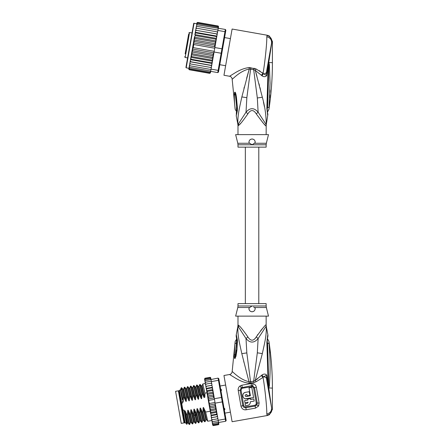 <?xml version="1.0" encoding="UTF-8"?>
<svg xmlns="http://www.w3.org/2000/svg" width="448" height="448" viewBox="0 0 448 448"><rect width="100%" height="100%" fill="white"/><g stroke="black" fill="none" stroke-linecap="round" stroke-linejoin="round"><path stroke-width="0.67" d="M181.244 423.371L175.588 391.317L178.366 390.83L184.016 422.884L181.244 423.371M223.709 407.803L224.734 408.694L224.857 409.399L224.168 410.418M220.36 388.808L221.351 389.53L221.474 390.236L220.819 391.423M224.734 408.694L224.857 409.399M221.351 389.53L221.474 390.236M237.989 316.137L237.989 324.901L238.801 325.522C240.106 326.329 243.13 330.12 247.878 336.907C250.673 341.275 253.467 341.275 256.262 336.907C262.651 328.171 265.927 324.167 266.084 324.901A6.261 6.233 -90 0 0 266.207 326.127C266.683 335.138 264.869 341.93 262.338 353.578L255.287 380.358L253.68 381.147L250.55 381.741L246.826 352.895L246.014 338.565C250.062 343.224 254.1 343.224 258.126 338.565L266.207 326.127L267.943 335.16L267.495 336.588M256.262 336.907L258.126 338.565L257.314 352.822L253.68 381.147L253.943 382.497L256.054 381.814L263.054 377.395C265.042 388.741 267.047 408.85 266.778 413.986L267.238 415.531L269.388 414.725L267.238 415.531L232.103 421.725L223.955 375.497L229.578 374.506L235.676 378.235C240.548 381.158 245.028 382.816 249.099 383.208L253.943 382.497M255.511 408.122L258.591 406.006L256.878 404.874L255.147 406.073L245.84 407.714C244.272 407.859 243.258 407.159 242.799 405.619L240.094 390.298L241.198 387.75L251.496 385.689L252.622 385.734L254.531 387.75L257.23 403.071L256.878 404.874L256.043 404.41L254.996 405.21L255.511 408.122L246.204 409.763C243.6 410.127 241.864 408.934 240.99 406.202L238.218 390.46C237.983 388.528 238.594 387.027 240.038 385.958L241.87 385.196L251.121 383.566L253.103 383.656C254.856 384.194 255.937 385.398 256.351 387.262L259.123 403.004L258.591 406.006M256.054 381.814L255.287 380.358L257.611 378.829M267.159 382.654L266.42 378.431C266.09 377.373 265.087 376.869 263.413 376.919L263.054 377.395L261.279 375.575L255.287 380.358M261.279 375.575L261.957 374.993C263.838 373.75 265.418 373.783 266.706 375.094L268.134 384.227L266.868 342.272C268.022 332.78 267.921 333.312 266.868 342.272L267.277 342.586M266.409 378.398L266.185 377.871M265.877 377.541L265.496 377.283M267.17 342.871L267.613 343.084C267.691 338.251 267.691 338.251 267.613 343.084L269.058 343.47C268.895 340.827 268.895 340.827 269.058 343.47C270.575 366.486 270.262 370.272 269.399 385.812L268.75 388.175L271.566 407.641C271.785 411.034 270.189 413.151 266.778 413.986M249.351 383.214L241.814 353.646C239.355 342.25 237.485 335.63 237.927 326.127L246.014 338.565L247.878 336.907M235.648 378.218L234.954 377.815M254.503 339.198L254.856 338.828M255.293 338.313L255.623 337.87M262.326 328.726L260.73 330.607M257.863 334.432L257.415 335.093M250.813 383.09L250.55 381.741L249.267 381.758C239.658 379.803 232.372 371.112 232.159 371.588L235.088 342.143C235.01 341.673 235.469 340.771 236.466 339.455L236.751 338.705M243.953 362.348L243.718 361.424M237.367 339.948C235.995 333.206 236.023 333.413 237.434 340.575L236.947 350.028L235.995 356.188L234.937 358.585C234.528 358.534 234.315 357.364 234.287 355.062L234.97 343.594L236.527 343.034C236.538 338.419 236.527 338.414 236.499 343.017M234.982 343.605C235.133 341.65 235.133 341.645 234.97 343.594L236.835 342.815M238.05 324.901A6.261 6.233 -90 0 1 237.927 326.127L236.23 334.93C236.057 337.898 236.348 334.768 236.796 341.342L236.762 342.658A4.693 0.829 -176.4 0 0 236.762 342.686M253.63 307.014L255.153 308.078C255.231 310.268 254.206 311.494 252.067 311.752C249.956 311.534 248.931 310.313 248.987 308.078L249.766 307.496L237.798 307.496L235.637 316.137L268.498 316.137L266.336 307.496L254.436 307.535M251.328 311.662A3.13 3.13 0 0 0 252.067 311.752L252.073 311.752M252.106 311.752L252.806 311.668M250.197 311.13L250.594 311.382A3.13 3.13 0 0 1 249.984 310.957M249.116 309.663A3.13 3.13 0 0 1 248.948 308.885M255.198 308.566A3.13 3.13 0 0 1 255.192 308.851M254.178 310.934A3.13 3.13 0 0 1 253.54 311.388M237.798 307.496L237.989 305.978L252.067 305.978L249.06 308.017M248.942 308.521L248.948 308.846M252.067 305.978L266.151 305.978L266.151 303.615L237.989 303.615L237.989 305.978M237.434 340.575L236.891 341.628M237.457 342.272A4.693 0.829 -176.4 0 0 236.762 342.658L235.015 358.008L236.522 343.073L236.83 342.866M237.457 342.322A4.693 0.829 -176.4 0 0 236.762 342.709M236.947 350.028L236.186 350.134M235.077 358.523L236.046 351.389M234.937 358.585L235.396 354.508L234.287 355.062M267.042 415.223C270.122 414.316 271.762 412.339 271.975 409.293L272.412 409.366L269.388 414.725M269.741 353.164L269.634 351.114M268.979 342.468L269.002 342.81M269.399 385.812L268.884 385.65L268.772 387.979L268.01 359.822L267.4 359.593M268.817 388.192L267.613 343.084M268.503 387.111L268.134 384.227L268.621 384.149M271.566 407.641L266.42 378.431L266.706 375.094L263.413 376.919L261.957 374.993M268.184 366.206L268.01 359.822M267.736 337.081L267.826 336.711C267.411 337.938 267.238 339.875 267.294 342.513L268.022 359.789M272.412 409.366L272.412 388.114C272.406 372.473 271.253 356.922 268.946 341.449L267.378 338.503M259.123 403.004L256.284 403.11L256.043 404.41M254.996 405.21L245.689 406.851C244.664 406.896 243.998 406.386 243.701 405.328L240.99 406.202M238.218 390.46L241.035 390.214L241.746 388.478L242.396 388.203L252.353 386.607L253.618 387.996L256.284 403.11M250.32 402.612L250.292 401.772C250.404 403.682 249.575 404.863 247.806 405.322L248.091 405.261M248.657 405.037L249.312 404.594M249.794 404.046L250.152 403.351M245.224 398.754L253.59 397.6L251.798 387.43L249.026 387.918L250.41 395.774L246.086 396.525C244.933 396.004 244.877 395.382 245.924 394.66L245.633 394.761M253.59 397.6L246.086 398.871C242.217 399.118 241.662 392.778 245.515 392.347L244.692 392.61M243.947 393.092L243.432 393.646M243.034 394.369L242.855 394.974M242.838 396.088L242.9 396.385M243.068 396.889L243.281 397.292M243.768 397.914L244.395 398.401M245.179 395.819L245.302 396.105M247.806 405.322L245.493 405.731L245.123 403.637L247.436 403.228L248.198 402.142L244.961 402.713L244.591 400.613L247.828 400.047L247.66 399.118L250.438 398.63L250.6 399.554L253.837 398.983L254.206 401.083L250.292 401.772M245.515 392.347L249.211 391.698L249.866 395.394L247.094 395.886L246.848 394.498L245.924 394.66M211.658 383.197L211.372 381.584L218.462 380.335L218.064 378.112L218.792 378.616L226.184 420.532L225.674 421.254L225.282 419.031L225.826 418.499M219.15 380.649L218.462 380.335L221.48 397.46L222.13 397.538M218.607 422.632L218.126 423.511L218.585 422.503L218.758 423.483L218.271 424.318L213.338 425.186L212.632 424.794L212.318 422.996L212.99 423.192L212.229 422.492L212.061 421.551L212.716 421.641L211.949 420.918L211.747 419.77L212.38 419.754L211.613 419.014L211.383 417.682L211.994 417.558L211.21 416.713L210.986 415.447L211.557 415.094L210.739 414.058L210.571 413.09L211.086 412.406L210.207 411.034L210.582 409.539L209.698 408.038L210.05 406.538L209.278 405.065L215.208 404.018L214.39 398.709L221.48 397.46L222.264 401.906L222.846 401.61M215.174 403.155L222.264 401.906L225.282 419.031L218.193 420.28L217.482 416.601M225.674 421.254L218.585 422.503L218.193 420.28M218.064 378.112L205.481 380.626L204.921 381.041L205.01 381.545L205.481 380.626M211.372 381.584L211.03 379.646M218.534 422.218L212.99 423.192M218.26 420.666L212.716 421.641M217.314 418.88L217.913 418.678L217.778 417.928L217.314 418.88L212.38 419.754M211.725 419.625L211.383 417.71L217.549 416.623L216.927 416.69L217.543 416.595L217.375 415.626L216.927 416.69L211.383 417.682L211.21 416.713M217.778 417.928L217.599 416.914M215.079 403.598L217.375 415.626L217.151 414.361L216.49 414.226L211.557 415.094M211.383 417.682L211.994 417.558L211.383 417.682L211.03 415.71L217.196 414.624M210.627 413.409L216.793 412.322L216.49 414.226M216.793 412.322L216.014 411.538L211.086 412.406M210.174 410.833L216.339 409.746L216.014 411.538M216.339 409.746L215.51 408.671L210.582 409.539M209.698 408.038L215.824 406.958L215.51 408.671M215.208 404.018L214.984 405.67L215.824 406.958M214.984 405.67L210.05 406.538M209.278 405.065L209.507 403.463C209.244 403.777 208.611 400.226 208.958 400.361L208.158 398.95L208.421 397.281L207.564 396.021L207.889 394.285L207.127 393.568L210.146 410.693M215.057 402.483L209.507 403.463M214.508 399.381L208.958 400.361M218.641 424.586L213.41 425.589L212.688 425.113L213.321 425.6M212.318 422.996L212.234 422.52M212.061 421.551L212.005 421.238M218.663 422.934L218.842 423.954L218.344 424.721L213.41 425.589L212.677 425.04M213.338 425.186L212.593 424.57M212.509 424.082L213.198 424.379L212.442 423.718M211.747 419.77L211.613 419.014M203.084 408.285L205.789 419.849L205.1 421.708L202.95 412.53L203.084 408.285C203.151 407.271 203.403 407.221 203.851 408.15L205.643 412.054L210.246 411.242L210.739 414.058M210.571 413.09L210.207 411.034M204.859 378.297L204.708 379.831M205.621 385.022L206.091 384.07L205.486 384.272L205.856 386.355L206.478 386.266L205.856 386.355L206.018 387.285L206.478 386.266L211.406 385.392L212.184 386.198L212.649 388.836L212.184 386.198M205.134 378.638L204.641 379.467L205.134 378.638L210.062 377.765L210.806 378.381L210.98 379.361L210.89 378.868L210.202 378.571L210.958 379.232M205.274 379.439L204.792 380.324L205.274 379.439L210.202 378.571M205.755 382.178L205.173 382.491L205.285 383.124L205.755 382.178L211.305 381.203M205.285 383.124L206.483 389.922L206.909 388.724L206.259 388.629L206.987 392.784L206.679 391.009L207.385 391.412L207.127 393.568M218.697 423.125L218.82 424.351M218.344 424.721L218.842 423.954M218.271 424.318L218.758 423.483M218.126 423.511L213.198 424.379M216.373 409.948L216.731 412.003M216.905 412.972L217.151 414.361M215.415 404.533L216.311 409.606M210.566 377.546L210.868 378.745M210.314 377.384L209.989 377.362L210.711 377.838L210.902 378.935M210.062 377.765L210.806 378.381M211.966 384.95L211.786 383.936L212.022 385.269L211.406 385.392L212.022 385.269M211.019 383.197L211.652 383.186L211.786 383.936L211.019 383.197L206.091 384.07M213.237 392.174L214.15 397.331L213.153 391.692L213.237 392.174L207.071 393.26M212.419 387.542L211.842 387.856L212.649 388.836L213.153 391.692L212.313 390.544L207.385 391.412M206.483 389.922L206.679 391.009M205.01 381.545L205.173 382.491M204.792 380.324L205.005 381.517M204.557 378.997L204.73 379.954M213.293 392.482L212.822 393.411L207.889 394.285M212.822 393.411L213.718 394.934L213.349 396.413L208.421 397.281M207.564 396.021L213.718 394.934M213.349 396.413L214.39 398.709M208.158 398.95L214.166 397.891M212.839 389.922L212.313 390.544M214.15 397.331L214.183 398.154M205.85 386.327L212.016 385.241M209.989 377.362L205.061 378.23L209.989 377.362L210.722 377.91M206.214 388.382L212.38 387.296M211.842 387.856L206.909 388.724M206.618 390.662L212.778 389.575M206.993 392.795L204.96 393.154L204.82 397.32L204.025 397.46L202.266 393.63L201.874 393.697L201.74 397.942C201.684 398.95 201.426 398.994 200.973 398.076L199.186 394.173L198.794 394.24L198.66 398.485C198.604 399.493 198.346 399.538 197.893 398.619L196.101 394.716L195.709 394.783L195.574 399.028C195.524 400.036 195.266 400.081 194.807 399.162L193.021 395.259L192.629 395.326L192.494 399.571C192.438 400.579 192.181 400.624 191.727 399.706L189.941 395.802L189.549 395.87L189.414 400.114C189.358 401.122 189.101 401.167 188.642 400.249L186.855 396.346L186.463 396.413L186.329 400.658C186.278 401.666 186.021 401.71 185.562 400.792L183.775 396.889L183.383 396.956L183.249 401.201C183.193 402.209 182.935 402.254 182.482 401.335L182.722 402.942L181.647 403.133L182.89 410.2L183.971 410.01L184.593 413.526L184.593 411.544C184.66 410.53 184.912 410.486 185.36 411.41L187.152 415.318L189.274 424.474L189.689 424.424L187.538 415.246L187.152 415.318M187.538 415.246L187.678 411.001C187.74 409.987 187.998 409.942 188.446 410.866L190.232 414.775L192.354 423.931L192.769 423.881L190.624 414.702L190.232 414.775M190.624 414.702L190.758 410.458C190.82 409.444 191.078 409.399 191.526 410.323L193.312 414.232L195.434 423.388L195.854 423.338L193.704 414.159L193.312 414.232M193.704 414.159L193.838 409.914C193.906 408.901 194.158 408.856 194.606 409.78L196.398 413.689L198.52 422.845L198.934 422.794L196.79 413.616L196.398 413.689M196.79 413.616L196.924 409.371C196.986 408.358 197.243 408.313 197.691 409.237L199.478 413.146L201.6 422.302L202.014 422.251L199.87 413.073L199.478 413.146M199.87 413.073L200.004 408.828C200.066 407.814 200.323 407.77 200.771 408.694L202.558 412.602L204.68 421.758L205.1 421.708M202.95 412.53L202.558 412.602M187.678 411.001L190.378 422.565L189.689 424.424M190.758 410.458L193.458 422.022L192.769 423.881M200.004 408.828L202.703 420.392L202.014 422.251M205.643 412.054L207.766 421.215L211.882 420.51M183.775 396.889L181.653 387.727L181.216 387.806L180.41 389.822M181.653 387.727L182.913 389.222L185.562 400.792M189.941 395.802L187.79 386.624L187.398 386.697L189.549 395.87M187.818 386.641L189.073 388.136L191.727 399.706M188.446 410.866L191.094 422.436L190.378 422.554M184.593 411.544L187.298 423.108L186.844 424.323L184.593 413.526M187.298 423.108L188.014 422.979L185.36 411.41M186.855 396.346L184.71 387.167L184.318 387.24L186.463 396.413M184.733 387.184L185.993 388.679L188.642 400.249M193.458 422.022L194.18 421.893L191.526 410.323M193.838 409.914L196.543 421.478L197.266 421.355L195.602 414.512L196.739 415.318M181.345 389.732C180.902 385.79 181.586 388.198 183.383 396.956M189.414 400.114L186.71 388.556L187.398 386.697M186.329 400.658L183.63 389.099L184.318 387.24M192.494 399.571L189.795 388.013L190.484 386.154L192.629 395.326M193.021 395.259L190.898 386.098L190.484 386.154M192.153 387.587L192.875 387.47L193.564 385.605L195.709 394.783M196.101 394.716L193.978 385.554L193.564 385.605M196.622 385.101L198.794 394.24M199.186 394.173L197.064 385.011L196.644 385.062M202.266 393.63L200.116 384.451L199.73 384.518L201.874 393.697M199.035 386.389L199.73 384.518M202.787 384.014L204.96 393.154M182.224 400.109L180.594 390.874C180.342 387.878 181.227 391.317 183.249 401.201M191.094 422.436L192.354 423.931M194.606 409.78L195.602 414.512L194.835 414.646L194.046 415.794M186.844 424.323L186.446 424.043L184.783 414.624M192.875 387.47L195.574 399.028M196.627 385.09L195.955 386.926L198.66 398.485M197.064 385.011L198.318 386.506L199.041 386.383L201.74 397.942M197.691 409.237L200.351 420.812L199.623 420.935L196.924 409.371M200.771 408.694L203.431 420.269M202.115 385.846L204.809 397.32M203.851 408.15L206.511 419.726L205.789 419.838M204.68 421.758L203.426 420.263L202.709 420.381M190.898 386.098L192.158 387.593L194.807 399.162M193.978 385.554L195.238 387.05L197.893 398.619M198.318 386.506L200.973 398.076M202.793 384.003L202.121 385.834L201.404 385.963L204.036 397.46M182.89 410.2L185.164 423.074L184.621 422.694L178.993 390.796L179.374 390.253L181.647 403.133M188.63 34.16L185.153 53.855M192.018 32.945L189.554 32.514L188.826 33.018M189.554 32.514L185.153 57.473L187.617 57.91M225.635 65.727L219.789 64.697M230.418 38.606L224.571 37.576M186.323 47.214L187.83 38.679M185.825 50.047L185.64 51.089M187.533 40.382L187.645 39.721M196.84 23.626L193.704 23.391L185.931 67.463L193.077 26.936M216.485 38.382L216.597 37.738L216.423 38.707L216.485 38.382L194.908 34.58L195.367 35.582L215.706 39.172L216.065 40.757L215.107 46.178L216.031 40.958L194.454 37.156L190.775 58.01L191.195 59.265L211.534 62.849L212.352 61.813L212.106 63.207L211.534 62.849M194.432 37.296L194.863 38.45L193.978 39.956L194.331 41.451L193.558 42.93L193.794 44.526L193.245 47.634L192.478 49.056L192.702 50.708L191.856 51.996L192.17 53.71L191.369 54.645M211.338 67.564L211.686 65.576L190.114 61.768L189.913 62.922L190.372 63.924L211.338 67.564L211.064 69.121L218.154 70.375L217.756 72.598L218.484 72.089L221.822 53.166L221.172 53.25L221.956 48.798L222.538 49.101L225.518 32.211L224.974 31.679L225.366 29.45L225.876 30.178L225.518 32.211M215.107 46.178L214.866 47.55L221.956 48.798L224.974 31.679L217.885 30.425L217.258 33.975L217.61 31.982L217.006 31.825L217.465 32.822M214.866 47.55L212.946 58.447L212.514 57.294L213.394 55.793L191.856 51.996M221.822 53.166L222.538 49.101M214.082 52.002L221.172 53.25L218.154 70.375L218.842 70.056M211.064 69.121L210.672 71.35L217.756 72.598M197.271 24.797L196.504 25.53L196.605 24.965L197.271 24.797L225.366 29.45M218.226 28.493L217.885 30.425M217.246 34.059L216.843 36.344L217.258 33.975L195.67 30.257L217.246 34.059M210.711 67.508L211.484 66.73M210.65 71.45L209.894 72.139L210.672 71.35L210.454 72.559L209.754 72.94L210.498 72.313L210.403 72.873L209.681 73.349L210.414 72.789L210.566 71.926M188.994 68.124L188.843 68.986L189.342 69.759L209.681 73.349L210.414 72.789M218.378 27.625L218.557 26.572M218.546 26.678L218.03 25.984L218.546 26.678M218.182 26.034L218.534 26.762M218.45 27.238L217.963 26.393L218.45 27.238L218.282 28.19L218.366 27.692L217.818 27.194L218.294 28.101M212.52 60.844L212.005 60.161L212.884 58.789L212.352 61.813M211.702 65.486L211.098 65.313L211.882 64.473L211.686 65.576M217.067 35.078L216.619 34.02M216.597 37.738L216.843 36.344L216.182 36.484L216.597 37.738M216.031 40.958L216.423 38.707L215.706 39.172M214.771 47.113L214.676 45.035L215.516 43.753L215.202 42.039L216.003 41.098M193.794 44.526L214.749 48.222M193.245 47.634L214.2 51.33M192.702 50.708L213.041 54.298L213.819 52.819L192.478 49.056M213.819 52.819L213.842 52.377M213.394 55.793L213.041 54.298M215.516 43.753L193.978 39.956M194.863 38.45L215.202 42.039M194.331 41.451L214.676 45.035M214.9 46.693L193.558 42.93M192.17 53.71L212.514 57.294M211.882 64.473L212.106 63.207M212.884 58.789L212.946 58.447M189.913 62.922L189.762 63.762L190.372 63.924M209.894 72.139L189.554 68.55L189.078 67.648L189.773 63.7L189.454 65.537L190.036 65.811L189.577 64.831M190.036 65.811L210.997 69.507M189.487 65.324L189.297 66.41L189.762 67.362L210.722 71.058M189.297 66.41L189.196 66.976L189.762 67.362M189.078 67.648L189.554 68.55M189.095 67.553L188.927 68.51L189.414 69.356L209.754 72.94M188.927 68.51L189.414 69.356M188.826 69.07L189.342 69.759L188.86 69.373M197.002 22.77L197.691 22.4L196.974 22.876L196.806 23.817M196.974 22.876L197.691 22.4L218.03 25.984M196.874 23.436L197.618 22.803L196.874 23.436L196.706 24.388M197.618 22.803L217.963 26.393M196.722 24.298L197.478 23.61L196.722 24.298L196.504 25.53M197.478 23.61L217.818 27.194M196.224 27.115L196.353 26.404L196.997 26.348L196.224 27.115L196.028 28.246L196.314 26.622M196.997 26.348L217.952 30.044M195.888 29.019L196.039 28.179L196.661 28.241L195.888 29.019L195.686 30.173L196.028 28.246M196.661 28.241L217.006 31.825M212.005 60.161L191.666 56.577L191.313 54.986M212.918 58.593L191.346 54.785M191.666 56.577L190.949 57.042M212.464 61.169L190.893 57.361M190.775 58.01L190.31 60.665L190.758 61.729L211.098 65.313M191.195 59.265L190.534 59.399M212.061 63.465L190.484 59.662M190.31 60.665L189.773 63.7M190.758 61.729L190.131 61.684M195.686 30.173L195.49 31.276L196.274 30.43M216.888 36.086L195.317 32.278L195.49 31.276L194.852 34.905M195.317 32.278L195.843 32.894L216.182 36.484M195.266 32.542L195.026 33.93L195.843 32.894M194.908 34.58L195.026 33.93M195.367 35.582L194.488 36.954M189.818 45.427L186.502 64.226M237.989 144.788L237.798 143.27L249.766 143.27L248.987 142.682C248.903 140.493 249.934 139.272 252.067 139.009C254.178 139.227 255.203 140.448 255.153 142.682L252.067 144.788L237.989 144.788L237.989 147.146L266.151 147.146L266.151 144.788L252.067 144.788L249.698 143.22M236.802 107.957L235.105 92.266C235.508 92.518 235.939 94.03 236.415 96.813L235.732 96.975L236.807 107.867M236.796 107.912L236.499 107.744C236.527 112.347 236.538 112.342 236.527 107.727M234.982 107.156L234.982 107.156C235.133 109.116 235.133 109.116 234.97 107.167C235.133 109.116 235.133 109.116 234.97 107.167C234.478 102.81 234.265 98.577 234.349 94.455L235.245 95.01L235.105 92.266M252.806 139.098A3.13 3.13 0 0 0 252.067 139.009L251.328 139.098M253.529 139.373A3.13 3.13 0 0 1 254.156 139.804M255.018 141.092A3.13 3.13 0 0 1 255.186 141.876M248.942 142.24A3.13 3.13 0 0 1 248.948 141.915M249.962 139.826A3.13 3.13 0 0 1 250.594 139.378M266.151 144.788L266.336 143.27L254.369 143.27L255.069 142.75M250.505 143.752L252.067 144.788M268.822 62.815L268.884 65.089L268.912 62.647L269.399 64.926L268.884 65.089L267.613 107.682C267.691 112.51 267.691 112.51 267.613 107.682L269.058 107.29L269.024 107.638M269.058 107.296L270.054 83.132L269.399 64.926M269.987 89.891L269.931 92.249M269.842 95.049L269.741 97.597M268.817 62.569L268.71 63.722L268.75 62.586L272.412 62.647C272.406 78.288 271.253 93.845 268.946 109.312L267.378 112.263M236.303 113.898L236.746 108.097A4.693 0.801 176.1 0 0 237.429 108.461L237.423 108.416A4.693 0.801 176.1 0 1 236.74 108.052L236.746 108.097A4.693 0.801 176.1 0 1 236.746 108.074M237.423 108.416L236.415 96.813M234.349 94.455C234.427 92.932 234.618 92.17 234.914 92.182M266.734 70.526L266.42 72.33C266.118 73.371 265.121 73.875 263.413 73.842L261.957 75.774C263.838 77.017 265.418 76.978 266.706 75.667L271.975 41.468L272.412 41.395L269.388 36.042L267.238 35.235L266.778 36.775C267.058 41.849 265.037 62.076 263.054 73.366L256.054 68.947L249.099 67.558C244.362 68.152 239.478 70.045 234.455 73.237L229.578 76.261C231.106 76.642 231.969 77.61 232.159 79.178L235.088 108.618C235.01 109.094 235.469 109.99 236.466 111.311L236.751 112.062M237.429 108.461L237.367 110.813L236.869 109.592M237.367 110.813L236.23 115.83L236.656 111.563M266.336 143.27L268.498 134.63L235.637 134.63L237.798 143.27M238.655 125.384L238.05 125.86A6.261 6.233 90 0 0 237.927 124.634L236.23 115.83M238.482 123.67L238.801 125.238C240.106 124.438 243.13 120.641 247.878 113.859L246.014 112.196L237.927 124.634C237.44 115.825 239.271 108.713 241.858 96.93L249.267 69.003L253.68 69.614L257.32 97.989L258.126 112.196C254.078 107.537 250.04 107.537 246.014 112.196L246.842 97.681L250.813 67.67M249.099 67.558L249.267 69.003L246.624 78.299M232.159 79.178C232.372 79.649 239.658 70.958 249.267 69.003M271.55 43.226L271.975 41.468C271.69 38.338 270.049 36.361 267.042 35.538M266.778 36.775C270.189 37.61 271.785 39.726 271.566 43.126L266.42 72.33L266.706 75.667L263.054 73.366L261.279 75.186L255.287 70.403L256.054 68.947L253.943 68.264L253.68 69.614L255.287 70.403L262.349 97.233C264.975 106.719 266.258 115.853 266.207 124.634L258.126 112.196L256.262 113.859C253.467 109.486 250.673 109.486 247.878 113.859L247.234 114.884M271.964 41.222L271.796 40.085M269.388 36.036L267.238 35.235L232.103 29.036L223.955 75.264L229.578 76.261M249.424 67.547L249.934 67.558M244.3 87.058L243.953 88.413M239.736 124.286L240.436 123.547M268.509 63.638L268.01 90.787L267.4 91.017L268.134 66.562L268.615 66.646M268.01 90.787L267.294 108.248C267.232 110.757 267.411 112.689 267.826 114.05L267.814 114.01M268.772 62.782L268.223 62.104L267.294 67.362M266.414 72.346L265.496 73.478M266.151 134.63L266.207 124.634A6.261 6.233 -90 0 0 266.084 125.86C265.927 126.594 262.651 122.595 256.262 113.859M259.224 70.655L260.193 71.282M261.951 72.526L263.049 73.36M266.151 125.86L265.731 125.619M265.076 124.981L264.466 124.354M263.452 123.278L262.326 122.035M267.277 108.181L266.868 108.494C268.022 117.981 267.921 117.449 266.868 108.494L267.277 108.181L266.868 108.494L267.4 91.017M261.957 75.774L261.279 75.186M264.404 106.63L263.446 102.054M255.987 72.811L256.906 76.098M258.95 83.664L259.465 85.624M259.958 87.539L260.467 89.533M257.314 352.822L262.338 353.578M229.578 374.506C231.106 374.119 231.969 373.15 232.159 371.588M266.084 324.901L266.274 326.127M238.801 325.522L238.482 327.09M246.826 352.895L241.814 353.646M272.412 388.114L268.822 387.946M268.722 388.125L268.223 388.657L266.42 378.431M245.689 406.851L246.204 409.763M240.038 385.958L241.746 388.478M241.87 385.196L242.396 388.203M251.121 383.566L251.647 386.574M253.103 383.656L252.353 386.607M256.351 387.262A3.13 0.834 170 0 0 254.531 387.75A1.562 0.42 -10 0 1 253.686 387.985L253.618 387.996M241.035 390.214L243.701 405.328M194.068 23.139L186.189 67.827L185.931 67.463M238.05 125.86L237.866 124.634M267.17 107.895L267.613 107.682M246.842 97.681L241.858 96.93M257.32 97.989L262.349 97.233M183.786 421.574L184.402 421.462M178.595 392.14L179.211 392.034M230.418 412.16L224.879 413.134M225.635 385.039L220.097 386.014M266.151 316.137L266.151 324.901M237.989 324.901L237.866 326.127M266.151 305.978L266.336 307.496M236.65 339.214L236.303 336.862M236.186 350.118L236.062 351.26M267.826 336.717L267.943 335.16M267.652 337.484L267.574 337.898M267.512 338.257L267.434 338.772M202.81 383.975L205.358 383.527M189.274 424.474L188.014 422.979M195.434 423.388L194.18 421.893M183.63 389.099L182.907 389.222M186.71 388.556L185.993 388.679M189.795 388.013L189.073 388.136M198.52 422.845L197.26 421.35M201.6 422.302L200.346 420.806M207.766 421.215L206.506 419.72M195.238 387.05L195.955 386.926M198.951 422.766L199.623 420.935M195.871 423.315L196.543 421.478M200.144 384.468L201.404 385.963M186.239 422.884L185.164 423.074M180.454 390.062L179.374 390.253M245.342 147.146L245.342 303.615M258.798 147.146L258.798 303.615M185.153 57.473L184.643 56.75M188.961 68.314L186.189 67.827M236.012 99.294L236.74 108.052M272.412 41.395L272.412 62.647M237.989 125.86L237.989 134.63M268.022 90.815L268.178 84.442M267.652 113.282L267.736 113.68M267.893 114.324L266.274 124.634"/></g></svg>
